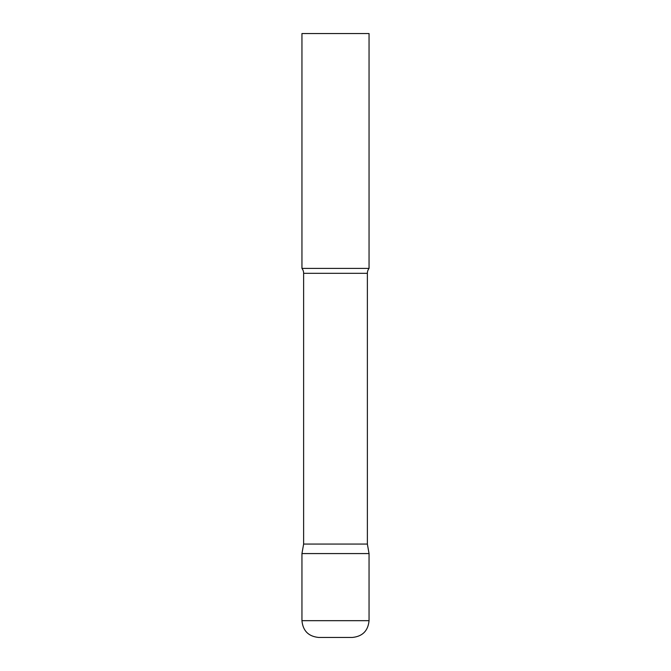 <?xml version="1.0" encoding="UTF-8"?>
<svg xmlns="http://www.w3.org/2000/svg" width="671" height="671" viewBox="0 0 671 671"><rect width="100%" height="100%" fill="white"/><g stroke="black" fill="none" stroke-linecap="round" stroke-linejoin="round"><path stroke-width="0.5" stroke-dasharray="3.35 2.52" d="M335.5 553.575L369.05 553.575L335.5 553.575M318.725 637.45L352.275 637.45M369.05 268.4L301.95 268.4M369.05 33.55L301.95 33.55M367.373 544.064L303.627 544.064M301.95 620.675L369.05 620.675M367.373 273.323L303.627 273.323"/><path stroke-width="1.01" d="M301.95 620.675L301.95 553.575L303.627 544.064L367.373 544.064L369.05 553.575L301.95 553.575L369.05 553.575L369.05 620.675L301.95 620.675C302.94 630.866 308.534 636.452 318.725 637.45L352.275 637.45C362.466 636.452 368.06 630.866 369.05 620.675M367.373 544.064L367.373 273.323A8.052 8.052 0 0 1 369.05 268.4L369.05 33.55L301.95 33.55L301.95 268.4A8.052 8.052 0 0 1 303.627 273.323L367.373 273.323M303.627 544.064L303.627 273.323M301.95 268.4L369.05 268.4"/></g></svg>
